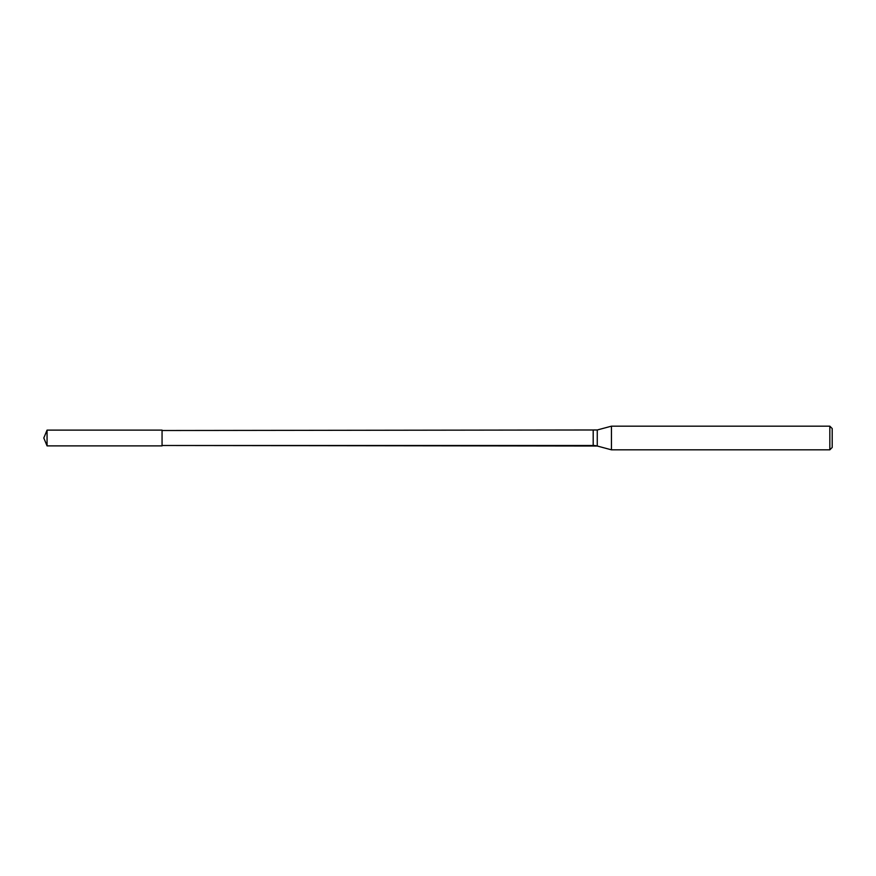 <?xml version="1.0" encoding="UTF-8"?>
<svg xmlns="http://www.w3.org/2000/svg" width="876" height="876" viewBox="0 0 876 876"><rect width="100%" height="100%" fill="white"/><g stroke="black" fill="none" stroke-linecap="round" stroke-linejoin="round"><path stroke-width="1.31" d="M832.2 447.461L829.835 449.826L829.835 426.174L832.2 428.539L832.2 447.461L829.835 449.826L611.448 449.826L597.268 446.026L611.448 449.826L611.448 426.174L829.835 426.174M597.268 446.026L162.06 445.49L593.194 445.49A15.768 15.768 0 0 1 597.268 446.026L597.268 429.974L611.448 426.174M162.06 430.51L597.268 429.974M43.8 438L47.063 430.116L162.06 430.116L162.06 445.884L47.063 445.884L43.8 438L47.063 445.884L47.063 430.116M611.448 449.826L829.835 449.826M47.063 445.884L162.06 445.884M593.194 445.49L593.194 430.51"/></g></svg>
